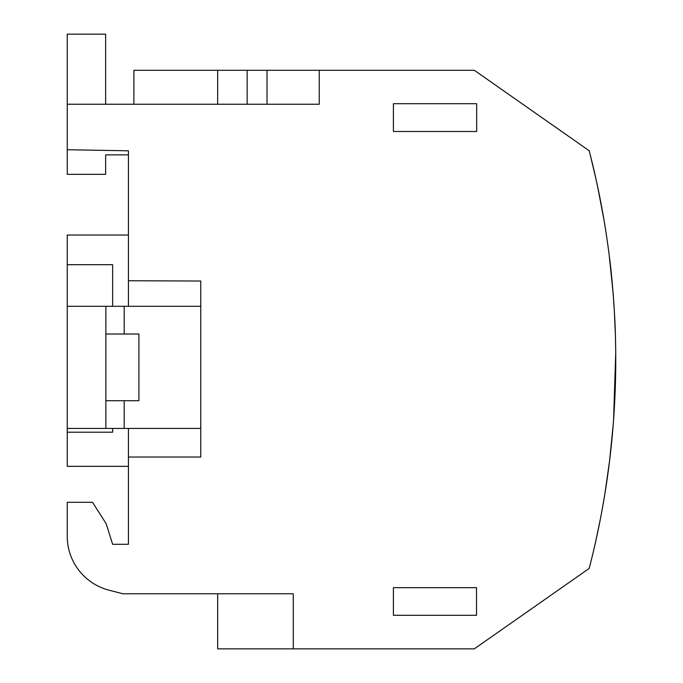 <?xml version="1.0" encoding="UTF-8"?>
<svg xmlns="http://www.w3.org/2000/svg" width="683" height="683" viewBox="0 0 683 683"><rect width="100%" height="100%" fill="white"/><g stroke="black" fill="none" stroke-linecap="round" stroke-linejoin="round"><path stroke-width="1.02" d="M133.894 104.243L133.894 70.306L319.251 70.306L319.251 104.243L67.25 104.243L67.25 149.731L128.438 150.806L128.438 306.308M128.438 428.429L128.438 544.291L112.661 544.3L106.164 523.699L92.529 502.304L67.25 502.304L67.25 536.3A55.63 55.63 0 0 0 108.879 590.138L122.88 593.775L108.879 590.138M128.438 466.344L67.25 466.344L67.25 235.037L128.438 235.037M67.25 502.304L67.25 536.3M122.88 593.775L293.289 593.775L293.289 648.85L474.335 648.85L589.19 568.427A834.438 834.438 0 0 0 589.19 150.738L474.335 70.306L319.251 70.306M217.655 648.85L217.655 593.775L217.655 648.85L293.289 648.85M128.438 280.747L200.759 281.02L200.759 457.029L128.438 457.029M476.674 103.688L476.674 131.503L393.399 131.503L393.399 103.688L476.674 103.688M476.512 587.662L476.512 615.306L393.399 615.306L393.399 587.662L476.512 587.662M267.019 70.306L267.019 104.243M200.759 281.02L200.759 306.308L67.25 306.308M67.25 428.429L200.759 428.429L200.759 457.029M105.643 104.243L105.643 34.15L67.25 34.15L67.25 104.243M67.25 149.731L67.25 174.336L105.643 174.336L105.643 154.862L128.438 154.862M67.25 264.705L112.644 264.705L112.644 306.308M67.25 432.202L112.644 432.202L112.644 428.429M105.865 428.429L105.865 306.308M124.186 428.429L124.186 400.716L138.914 400.716L138.914 334.021L124.186 334.021L124.186 306.308M105.865 400.716L124.186 400.716M105.865 334.021L124.186 334.021M128.438 544.291L112.661 544.3M606.914 480.695L607.691 475.283M609.569 460.931L613.249 424.177M605.454 490.283L605.599 489.361M615.69 369.332L615.656 372.004M615.742 355.365L615.742 356.125M615.537 378.502L615.648 372.534L615.537 378.502M615.716 366.976L615.725 366.438L615.716 366.976M611.063 447.903L610.926 449.183M598.248 529.573L598.12 530.213M594.953 544.701L597.07 535.165L594.961 544.684M593.698 550.156L592.742 554.178M594.876 545.068L595.081 544.155M598.137 530.128L597.958 530.964M613.018 292.093L609.202 255.254L613.027 292.256M614 305.566L614.427 312.532M607.742 244.275L609.151 254.853M607.426 241.987L606.794 237.667M592.929 165.773L595.243 175.71M596.575 181.721L593.988 170.238M598.957 192.99L599.384 195.125L598.957 192.99M600.366 200.085L600.622 201.4L600.366 200.085M606.299 234.337L606.393 234.986M609.543 257.969L609.706 259.344L609.543 257.969M609.031 253.871L609.159 254.887M610.696 267.881L612.882 290.488L610.696 267.881M615.742 355.331L615.656 347.152M612.31 435.327L612.523 432.877M597.164 534.721L594.116 548.364C597.377 534.524 602.099 511.456 604.89 493.758L609.569 460.957L605.787 488.157M613.325 423.127L613.752 417.33M613.829 416.203L614.034 413.053M615.383 384.239L615.545 378.177M615.742 363.083L615.75 361.025M615.52 340.049L615.374 334.397M615.332 333.159L615.255 330.837M615.11 326.833L614.905 321.941M594.014 548.808L595.73 541.278M595.815 540.893L596.643 537.137M608.237 247.886L609.219 255.348C612.335 277.913 615.101 317.373 615.366 334.252L614.359 311.465L615.366 334.252M606.837 237.94C603.806 216.929 599.512 194.314 593.954 170.093L597.616 186.561M589.992 153.854L596.08 179.467M606.12 233.168L606.922 238.512M607.324 241.27L608.331 248.561M608.98 253.487L609.227 255.408M614.956 323.127L615.178 328.608M615.656 347.075L615.716 352.172M615.725 352.804L615.75 358.148M615.75 361.52L615.742 362.972M613.59 419.644L615.725 352.718M615.699 349.969L615.725 352.565L615.699 349.969M613.24 294.936L613.146 293.75M615.366 334.38L615.528 340.296L615.366 334.38M609.509 461.426L609.253 463.518M614.691 401.561L614.726 400.972M597.514 533.056L598.334 529.163M606.214 485.382L606.777 481.6M606.214 485.357L606.752 481.805M598.453 528.582L597.275 534.191M599.665 522.64L599.879 521.547M599.93 521.308L598.564 528.044M600.929 203.013L603.098 214.812M614.521 404.925L615.75 361.179L614.521 404.917L615.383 384.256M615.545 378.117L615.648 372.559L615.545 378.117M615.699 369.204L615.725 366.438L615.699 369.204M615.733 364.466L615.742 363.04L615.733 364.466M614.265 409.433L615.366 384.922M609.356 462.656L609.535 461.264M611.592 442.815L610.03 457.098M598.521 528.283L599.589 523.033M599.7 522.452L600.067 520.608M592.605 554.75L594.833 545.23M595.2 543.608L597.386 533.671M597.523 533.039L598.41 528.796M605.471 490.163L605.659 488.985M600.323 519.302L595.909 540.449L600.28 519.532M605.932 487.192L606.888 480.858M605.881 487.525L606.888 480.849M613.274 295.346L613.983 305.31M614.811 320.037L615.187 329.01M613.266 295.184L614 305.608M597.463 185.844L603.994 219.994M597.514 186.083L603.994 219.986M247.144 104.243L247.144 70.306M217.655 104.243L217.655 70.306"/></g></svg>
